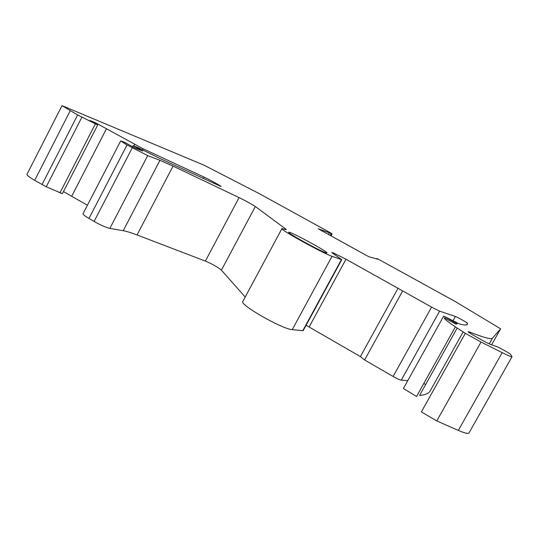 <?xml version="1.0" encoding="UTF-8"?>
<svg xmlns="http://www.w3.org/2000/svg" width="539" height="539" viewBox="0 0 539 539"><rect width="100%" height="100%" fill="white"/><g stroke="black" fill="none" stroke-linecap="round" stroke-linejoin="round"><path stroke-width="0.81" d="M127.022 144.964L120.682 140.928L124.543 142.289L135.249 148.171L142.66 151.055L133.133 145.671L137.977 147.578L159.072 158.095L221.01 186.521C221.691 186.366 209.604 179.655 204.113 177.136L143.185 148.825L95.598 122.818L89.824 120.44L97.694 125.021L77.65 114.948L62.005 105.637L204.113 165.237L259.508 193.75L330.454 232.821L332.058 233.805L318.125 228.725L366.453 255.459L369.161 256.84L377.812 259.232L377.253 258.693L379.766 259.973L455.374 301.604L500.603 328.803L492.457 338.162C491.433 339.651 483.705 337.569 469.274 331.93L468.175 331.647C466.875 331.876 487.505 343.579 491.285 344.744L496.85 346.658C498.925 347.298 510.5 353.82 510.702 354.467L512.023 356.724C511.538 357.007 508.257 355.639 502.186 352.627L481.037 342.063L465.325 333.284C450.719 324.06 443.712 318.893 444.291 317.774L456.001 324.175L457.112 323.791L443.786 316.13L459.437 324C463.985 325.125 466.619 325.266 467.333 324.417L467.495 323.218C467.623 322.854 457.038 316.952 455.408 316.467L439.602 311.151L431.577 307.109L345.991 259.212L333.392 252.939L331.714 252.528L341.766 259.67L332.031 256.308C323.279 253.539 279 229.048 281.91 228.61L285.899 229.594L286.33 229.641L285.751 229.048L255.324 206.525C251.518 204.032 246.107 201.054 239.08 197.584L173.046 166.113L159.948 160.305L147.706 155.623L127.022 144.964L88.975 218.463C84.845 216.011 82.871 214.428 83.06 213.713L120.682 140.928M289.409 232.322L288.688 232.248C286.532 232.68 322.389 252.326 326.479 252.946L326.984 252.959C328.729 252.326 294.584 233.576 289.409 232.322M245.211 297.029L221.408 270.174C217.904 267.182 212.561 264.157 205.372 261.092L137.041 234.95C131.22 232.727 126.618 231.312 123.229 230.712L109.848 228.401C105.94 227.471 100.685 225.154 94.096 221.448L88.975 218.463M341.766 259.67L303.161 330.697L292.253 329.632C282.288 329.235 238.689 304.259 242.867 301.409L281.89 228.651M407.76 380.655L401.279 380.136C399.695 379.874 396.974 378.647 393.12 376.471L364.613 359.971L360.409 356.596L306.112 325.266M425.655 384.536L423.795 383.512M457.173 328.056L419.571 395.431C424.981 394.959 428.451 393.564 429.987 391.26L430.526 390.283M455.388 326.877L416.566 396.475L403.408 388.484L443.631 316.157M468.991 432.925L468.937 433.019C468.081 433.949 464.551 433.08 458.345 430.405L436.779 420.952L421.37 411.904L465.325 333.284M97.694 125.021L62.396 193.69L46.246 186.79L34.678 180.363C29.315 177.19 26.755 175.175 26.99 174.319L62.005 105.637M87.426 205.265L63.474 191.588M398.085 288.136L360.409 356.596M402.606 291.013L364.613 359.971M376.626 258.511L376.438 258.855M329.518 232.639L328.494 234.532M331.249 233.522L330.191 235.469M95.598 122.818L95.235 123.519M106.459 128.747L71.734 196.162M133.133 145.671L132.594 146.716M132.237 147.875L94.096 221.448M147.706 155.623L109.848 228.401M159.948 160.305L123.229 230.712M173.046 166.113L137.041 234.95M239.08 197.584L205.372 261.092M255.324 206.525L221.408 270.174M285.751 229.048L285.522 229.479M332.031 256.308L292.253 329.632M341.423 259.609L302.743 330.778M333.392 252.939L333.089 253.492M345.991 259.212L309.15 326.944M431.577 307.109L393.12 376.471M439.602 311.151L401.279 380.136M455.408 316.467L453.05 320.698M467.495 323.218L466.599 324.822M481.037 342.063L436.779 420.952M502.186 352.627L458.345 430.405M469.274 331.93L468.984 332.448M492.478 338.142L489.25 343.882L492.457 338.162M500.603 328.803L491.588 344.845M332.058 233.805L330.933 235.88M70.205 110.812L34.678 180.363M77.65 114.948L42.002 184.621M81.894 117.199L46.246 186.79M95.329 123.97L59.896 192.928M134.703 144.452L133.908 145.981M143.185 148.825L142.707 149.748M204.113 177.136L203.358 178.557M463.149 331.909L429.987 391.26M512.023 356.724L468.937 433.019M332.112 233.811L330.98 235.9"/></g></svg>
